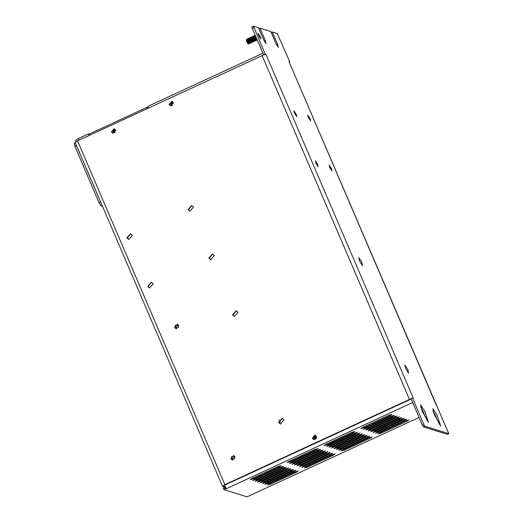 <?xml version="1.0" encoding="UTF-8"?>
<svg xmlns="http://www.w3.org/2000/svg" width="523" height="523" viewBox="0 0 523 523"><rect width="100%" height="100%" fill="white"/><g stroke="black" fill="none" stroke-linecap="round" stroke-linejoin="round"><path stroke-width="0.78" d="M115.55 130.005L114.158 128.743L111.379 131.933L112.772 133.202L115.55 130.005M112.968 133.247L111.765 132.051L114.347 128.808M173.368 102.554L171.982 101.285L169.197 104.482L170.59 105.744L173.368 102.554M170.786 105.796L169.583 104.6L172.165 101.357M316.441 436.359L315.049 435.097L312.27 438.287L313.663 439.555L316.441 436.359M313.859 439.601L312.656 438.405L315.238 435.162M284.041 419.871L282.23 418.223L278.609 422.381L280.42 424.035L284.041 419.871M280.616 424.088L278.988 422.506L282.42 418.289M237.958 312.355L236.148 310.708L232.526 314.866L234.337 316.513L237.958 312.355L237.775 311.989M234.533 316.565L232.905 314.983L236.337 310.773M234.977 456.762L233.585 455.5L230.806 458.691L232.199 459.952L234.977 456.762M232.395 460.005L231.192 458.808L233.774 455.566M178.716 325.489L177.323 324.227L174.545 327.418L175.937 328.679L178.716 325.489M176.133 328.732L174.93 327.535L177.513 324.293M420.662 407.038L423.486 412.32L424.774 415.942M426.578 416.785L428.415 422.381L421.956 410.653L420.603 404.88L425.022 411.608L426.578 416.785L425.467 417.295M432.933 410.856L435.757 416.145L437.045 419.76M438.849 420.603L440.686 426.206L434.227 414.478L432.874 408.705L437.293 415.432L438.849 420.603L437.738 421.12M258.859 35.943L258.349 33.76L260.016 36.303L260.526 38.486L258.859 35.943M149.715 288.049L148.087 286.467L151.52 282.25M147.708 286.343L151.33 282.185L153.147 283.832L149.519 287.99L147.708 286.343M128.926 239.541L127.298 237.958L130.73 233.742M126.912 237.834L130.541 233.676L132.352 235.324L128.73 239.482L126.912 237.834M210.867 259.8L209.239 258.218L212.671 254.008M208.86 258.101L212.482 253.943L214.293 255.59L210.671 259.748L208.86 258.101M190.071 211.292L188.45 209.71L191.882 205.5M188.064 209.592L191.693 205.428L193.503 207.082L189.882 211.24L188.064 209.592M331.17 168.203L329.503 165.66L330.013 167.844L331.68 170.387L331.17 168.203M309.74 118.198L308.067 115.655L308.577 117.838L310.25 120.375L309.74 118.198M317.369 163.908L315.696 161.365L316.206 163.542L317.879 166.085L317.369 163.908M295.933 113.896L294.259 111.353L294.776 113.537L296.443 116.08L295.933 113.896M407.822 369.421L404.802 365.054L405.789 368.787L408.587 373.252L407.822 369.421M361.739 261.899L358.719 257.538L359.706 261.265L362.504 265.736L361.739 261.899M224.583 485.723L224.086 485.494M225.308 487.142L222.497 486.227L75.142 142.419L77.541 140.824L224.897 484.631L411.019 398.742M253.786 27.595L252.249 28.301L263.638 54.869L265.939 54.399L265.174 54.163L253.452 26.15L258.486 27.699L263.847 40.206L266.057 43.566L265.377 40.683L264.298 41.18M447.296 434.293L423.434 426.931L422.381 425.245L423.918 424.539L412.529 397.97L413.301 398.206L265.939 54.399M423.918 424.539L424.97 426.219L423.434 426.931M447.211 434.332L448.747 433.619L424.97 426.219M448.747 433.619L289.036 61.629L436.378 405.397M265.377 40.683L260.023 28.183L270.757 31.524L276.118 44.024L278.328 47.39L277.648 44.501L272.293 32.001L277.275 33.55L289.716 61.806L288.951 61.564M252.249 28.301L251.962 26.863M422.381 425.245L410.993 398.683L412.529 397.97M272.293 32.001L271.182 32.511M260.023 28.183L258.911 28.693M289.212 62.034L289.716 61.806M263.742 54.902L77.541 140.824M263.638 54.869L265.174 54.163M224.374 485.246L224.125 485.586M224.897 484.631L222.497 486.227M294.201 112.38L296.711 116.662L296.508 115.053L293.991 110.771L294.201 112.38M308.008 116.681L310.518 120.963L310.309 119.355L307.799 115.067L308.008 116.681M329.869 167.798L331.955 170.969L331.314 168.249L329.229 165.078L329.869 167.798M316.062 163.503L318.147 166.674L317.507 163.954L315.428 160.777L316.062 163.503M246.431 39.31L246.385 40.938L247.941 43.716L248.582 43.958L246.653 40.526L246.431 39.31L246.98 39.48M248.804 43.429L248.582 43.958M247.183 38.931L246.954 39.65L248.471 43.167L249.353 43.631M247.046 39.062L249.164 43.657M247.739 39.133L247.229 38.879L247.399 40.179L249.046 43.383L249.425 43.631L249.563 43.082M247.941 38.578L247.712 39.297L249.223 42.814L250.112 43.285M247.804 38.709L249.922 43.304M248.49 38.78L247.987 38.532L248.157 39.826L249.804 43.03L250.184 43.278L250.314 42.729M248.7 38.231L248.464 38.95L249.981 42.468L250.87 42.932M248.562 38.362L250.68 42.958M249.249 38.434L248.745 38.179L248.915 39.48L250.556 42.683L250.942 42.932L251.073 42.383M249.458 37.878L249.223 38.597L250.739 42.115L251.628 42.585M249.314 38.009L251.439 42.605M250.007 38.081L249.504 37.833L249.674 39.127L251.315 42.33L251.694 42.579L251.831 42.03M250.21 37.532L249.981 38.251L251.498 41.768L252.387 42.232M250.072 37.663L252.197 42.258M250.765 37.734L250.262 37.479L250.425 38.78L252.073 41.984L252.452 42.232L252.589 41.683M250.968 37.185L250.739 37.898L252.256 41.415L253.139 41.886M250.831 37.31L252.955 41.905M251.524 37.381L251.014 37.133L251.184 38.427L252.831 41.631L253.21 41.879L253.348 41.33M251.726 36.832L251.498 37.551L253.008 41.069L253.897 41.533M251.589 36.963L253.707 41.559M252.282 37.035L251.772 36.78L251.942 38.081L253.59 41.284L253.969 41.533L254.106 40.984M252.485 36.486L252.256 37.198L253.766 40.716L254.655 41.186M252.348 36.617L254.466 41.206M253.034 36.682L252.531 36.433L252.701 37.728L254.348 40.931L254.727 41.18L254.858 40.631M253.243 36.133L253.008 36.852L254.524 40.369L255.414 40.833M253.099 36.264L255.224 40.859M253.792 36.335L253.289 36.08L253.459 37.381L255.1 40.585L255.479 40.833L255.616 40.284M254.001 35.786L253.766 36.499L255.283 40.016L256.172 40.487M253.858 35.917L255.982 40.506M254.551 35.982L254.047 35.734L254.217 37.028L255.858 40.232L256.237 40.48L256.375 39.931M254.753 35.433L254.524 36.152L256.041 39.67L256.93 40.134M254.616 35.564L256.741 40.16M255.309 35.636L254.806 35.381L254.969 36.682L256.616 39.885L256.996 40.134L257.12 39.663M255.329 35.492L257.068 39.545M255.414 35.688L256.826 38.97M258.284 34.786L260.8 39.068L260.591 37.46L258.074 33.178L258.284 34.786M279.236 422.571L279.877 421.832L280.204 422.126L279.557 422.865L279.236 422.571M279.975 421.871L279.661 422.891M279.164 419.734L278.896 420.322M314.349 436.757L315.546 436.208M315.696 436.293L314.199 436.986M316.225 437.764L314.362 438.627M148.284 108.15L147.983 106.267L262.912 53.183M172.564 102.528L171.714 105.254M172.538 102.515L171.688 105.254M171.583 105.241L172.472 102.482L171.616 105.241M172.387 102.436L171.204 105.045L171.518 105.228M172.355 102.43L171.145 105.025L171.485 105.221M172.289 102.403L171.014 104.986L171.42 105.201M173.551 103.26L172.322 101.959L170.635 105.293L172.335 105.561M170.956 104.966L171.394 105.195L172.701 102.619L172.263 102.397L170.956 104.966M172.322 101.959L170.629 105.293L171.198 105.587M102.541 206.343L101.096 205.899L98.991 202.532L74.881 146.27L74.201 143.387L75.332 142.864M75.887 144.158L76.417 145.564L74.881 146.27M98.991 202.532L100.527 201.819L76.417 145.564M100.527 201.819L101.227 203.277M76.181 141.524L75.632 140.242L78.032 138.647L78.698 140.21L89.256 135.411L89.152 134.058L146.983 107.346L147.087 108.699M89.191 134.038L88.485 133.816L89.158 135.379M113.661 130.234L114.733 129.881M78.698 140.21L77.254 140.955M78.032 138.647L88.485 133.816M146.983 107.346L148.12 107.666M114.707 129.861L114.027 129.992L113.857 132.587M114.681 129.848L113.968 129.972L113.831 132.587M113.726 132.574L113.779 129.913L114.615 129.815L113.837 129.933L113.759 132.574M114.524 129.769L113.641 129.874L113.661 132.561M114.498 129.763L113.589 129.854L113.628 132.554M114.432 129.737L113.452 129.815L113.563 132.535M115.74 130.835L114.465 129.292L113.164 129.384L113.341 132.92L115.263 132.371M113.399 129.796L113.537 132.528L114.544 132.456L114.406 129.73L113.399 129.796M114.465 129.292L113.164 129.384L113.334 132.92M278.994 467.046L281.119 465.633L277.641 466.621L252.321 478.316L250.203 479.728L253.675 478.741L278.994 467.046L278.635 466.196M315.912 449.996L318.03 448.59L314.552 449.577L289.232 461.273L287.114 462.678L290.585 461.691L315.912 449.996L315.546 449.152M352.822 432.946L354.94 431.54L351.463 432.528L326.143 444.223L324.025 445.629L327.503 444.642L352.822 432.946L352.456 432.103M389.733 415.903L391.851 414.491L388.38 415.478L363.054 427.173L360.935 428.585L364.413 427.598L389.733 415.903L389.374 415.053M281.452 467.81L283.571 466.398L280.093 467.385L254.773 479.081L252.655 480.493L256.133 479.506L281.452 467.81L281.086 466.961M392.185 416.661L394.309 415.255L390.831 416.243L365.512 427.938L363.393 429.344L366.865 428.357L392.185 416.661L391.825 415.818M283.904 468.575L286.022 467.163L282.551 468.15L257.231 479.846L255.113 481.258L258.584 480.271L283.904 468.575L283.544 467.725M394.643 417.426L396.761 416.02L393.283 417.008L367.963 428.703L365.845 430.109L369.323 429.122L394.643 417.426L394.277 416.583M286.362 469.34L288.48 467.928L285.002 468.915L259.683 480.611L257.564 482.023L261.036 481.036L286.362 469.34L285.996 468.49M397.094 418.191L399.212 416.785L395.741 417.772L370.421 429.468L368.303 430.874L371.775 429.886L397.094 418.191L396.735 417.347M288.814 470.105L290.932 468.693L287.46 469.68L262.134 481.376L260.016 482.788L263.494 481.801L288.814 470.105L288.454 469.255M399.552 418.956L401.671 417.55L398.193 418.537L372.873 430.233L370.755 431.638L374.226 430.651L399.552 418.956L399.186 418.106M291.265 470.87L293.39 469.458L289.912 470.445L264.592 482.141L262.474 483.553L265.946 482.559L291.265 470.87L290.906 470.02M402.004 419.721L404.122 418.308L400.651 419.296L375.324 430.991L373.206 432.403L376.684 431.416L402.004 419.721L401.638 418.871M293.723 471.628L295.841 470.223L292.364 471.21L267.044 482.906L264.926 484.311L268.404 483.324L293.723 471.628L293.357 470.785M404.456 420.485L406.574 419.073L403.102 420.061L377.783 431.756L375.664 433.168L379.136 432.181L404.456 420.485L404.096 419.636M296.175 472.393L298.293 470.988L294.822 471.975L269.502 483.67L267.384 485.076L270.855 484.089L296.175 472.393L295.815 471.55M333.086 455.343L335.204 453.938L331.732 454.925L306.413 466.621L304.294 468.026L307.766 467.039L333.086 455.343L332.726 454.5M318.363 450.761L320.481 449.349L317.01 450.342L291.684 462.031L289.565 463.443L293.043 462.456L318.363 450.761L318.004 449.911M355.274 433.711L357.392 432.305L353.921 433.292L328.601 444.988L326.483 446.394L329.954 445.406L355.274 433.711L354.914 432.867M320.815 451.526L322.939 450.113L319.461 451.101L294.142 462.796L292.024 464.208L295.495 463.221L320.815 451.526L320.455 450.676M357.732 434.476L359.85 433.07L356.372 434.057L331.052 445.753L328.934 447.158L332.406 446.171L357.732 434.476L357.366 433.632M323.273 452.29L325.391 450.878L321.913 451.865L296.593 463.561L294.475 464.973L297.953 463.986L323.273 452.29L322.907 451.441M360.184 435.241L362.302 433.829L358.83 434.816L333.504 446.511L331.386 447.923L334.864 446.936L360.184 435.241L359.824 434.391M325.724 453.055L327.843 451.643L324.371 452.63L299.051 464.326L296.933 465.738L300.405 464.751L325.724 453.055L325.365 452.205M362.635 436.005L364.76 434.593L361.282 435.581L335.962 447.276L333.844 448.688L337.315 447.701L362.635 436.005L362.276 435.156M328.183 453.82L330.301 452.408L326.823 453.395L301.503 465.091L299.385 466.503L302.856 465.516L328.183 453.82L327.816 452.97M365.093 436.77L367.211 435.358L363.733 436.345L338.414 448.041L336.296 449.453L339.773 448.466L365.093 436.77L364.727 435.921M330.634 454.585L332.752 453.173L329.281 454.16L303.955 465.856L301.836 467.268L305.314 466.281L330.634 454.585L330.268 453.735M370.003 438.3L344.677 449.996L341.205 450.983L343.323 449.571L368.643 437.875L372.121 436.888L370.003 438.3L369.637 437.45M367.545 437.535L342.225 449.231L338.754 450.218L340.872 448.806L366.192 437.11L369.663 436.123L367.545 437.535L367.185 436.685M412.64 402.52L225.864 488.927L224.942 488.639L223.824 489.587L247.026 496.85L419.021 417.406M406.914 421.25L409.032 419.838L405.554 420.825L380.234 432.521L378.116 433.933L381.594 432.946L406.914 421.25L406.548 420.4M223.824 489.587L223.177 488.09L224.302 487.142L224.942 488.639M225.426 487.331L224.302 487.142M419.034 417.446L247.026 496.85M225.217 487.429L225.864 488.927M226.42 488.528L224.393 485.298L411.15 399.042M315.565 436.208L314.885 436.332L314.715 438.934M316.578 437.777L315.323 435.639L314.022 435.724L314.199 439.261L315.5 439.176L316.448 438.209M314.258 436.143L314.395 438.869L315.402 438.804L315.264 436.071L314.258 436.143M315.323 435.639L314.022 435.724L314.199 439.261M175.277 325.097L176.852 328.764M231.539 456.37L233.114 460.037M262.101 55.582L409.457 399.389M234.814 458.939L233.35 455.52M178.552 327.666L177.088 324.247M440.013 423.316L438.928 423.82M427.742 419.498L426.657 419.995M277.648 44.501L276.569 45.004M102.142 205.415L101.096 205.899M253.302 477.865L253.675 478.741M290.213 460.815L290.585 461.691M327.123 443.766L327.503 444.642M364.034 426.722L364.413 427.598M255.754 478.63L256.133 479.506M366.492 427.487L366.865 428.357M258.212 479.395L258.584 480.271M368.944 428.245L369.323 429.122M260.663 480.16L261.036 481.036M371.402 429.01L371.775 429.886M263.115 480.925L263.494 481.801M373.853 429.775L374.226 430.651M265.573 481.69L265.946 482.559M376.305 430.54L376.684 431.416M268.024 482.454L268.404 483.324M378.763 431.305L379.136 432.181M270.483 483.213L270.855 484.089M307.393 466.17L307.766 467.039M292.664 461.58L293.043 462.456M329.582 444.53L329.954 445.406M295.122 462.345L295.495 463.221M332.033 445.295L332.406 446.171M297.574 463.11L297.953 463.986M334.485 446.06L334.864 446.936M300.032 463.875L300.405 464.751M336.943 446.825L337.315 447.701M302.484 464.64L302.856 465.516M339.394 447.59L339.773 448.466M304.935 465.405L305.314 466.281M381.215 432.07L381.594 432.946M341.852 448.355L342.225 449.231M344.304 449.12L344.677 449.996M253.452 26.15L251.909 26.863M448.799 433.619L447.263 434.332"/></g></svg>
